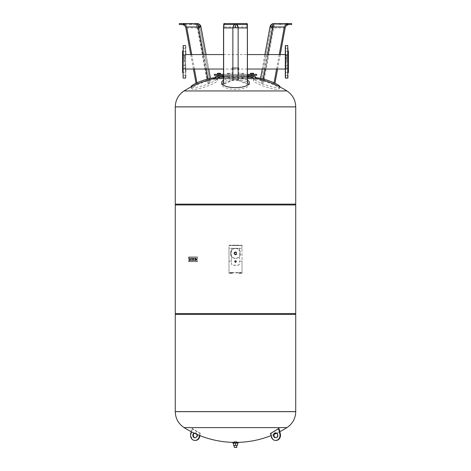 <?xml version="1.0" encoding="UTF-8"?>
<svg xmlns="http://www.w3.org/2000/svg" width="471" height="471" viewBox="0 0 471 471"><rect width="100%" height="100%" fill="white"/><g stroke="black" fill="none" stroke-linecap="round" stroke-linejoin="round"><path stroke-width="0.35" stroke-dasharray="2.35 1.77" d="M285.149 27.948L273.627 27.948A4.068 0.424 -169.6 0 0 271.496 27.748A4.068 0.424 -169.6 0 0 270.943 27.86A4.068 0.424 -169.6 0 0 271.002 27.948L273.292 27.948C273.869 25.834 275.37 24.692 277.796 24.527L285.779 24.527M270.007 26.882A4.068 0.424 10.4 0 0 270.06 26.971A4.068 3.998 90 0 1 274.01 23.55L276.883 23.55L273.928 24.527L272.379 26.971L270.06 26.971L260.322 79.87C260.169 79.34 261.046 79.34 262.953 79.87L273.898 83.732L263.984 80.341C262.076 79.799 261.205 79.799 261.358 80.341L262.936 84.197L261.929 83.732L260.322 79.87L260.528 78.374M263.984 80.341L273.627 27.948A4.068 1.336 -90 0 1 274.946 24.527L274.146 24.604C272.415 25.04 271.349 26.123 270.943 27.86L261.358 80.341L271.002 27.948A4.068 3.998 -90 0 1 274.946 24.527L274.934 24.527A4.068 3.527 -90 0 0 271.496 27.748M291.655 24.527L277.796 24.527M276.883 23.55L291.655 23.55M286.138 23.55L286.138 24.527M284.672 23.55L284.672 24.527M280.428 23.55L280.428 24.527M279.262 54.571L276.601 69.043M274.063 82.814L273.898 83.732M280.245 54.571L277.584 69.043M274.97 83.237L274.793 84.197M272.379 26.971L261.929 83.732M273.292 27.948L262.936 84.197M280.01 86.982A13.836 2.479 18.4 0 1 279.968 87.117A13.836 2.479 18.4 0 1 278.049 87.647A13.836 2.479 18.4 0 1 263.059 83.968A13.836 2.479 18.4 0 1 253.716 78.386A13.836 2.479 18.4 0 1 255.676 77.733A13.836 2.479 18.4 0 1 256.642 77.774M255.3 79.634A13.559 2.432 18.4 0 1 270.319 83.367A13.559 2.432 18.4 0 1 279.103 88.831A13.559 2.432 18.4 0 1 277.225 89.355A13.559 2.432 18.4 0 1 262.535 85.746A13.559 2.432 18.4 0 1 253.38 80.282A13.559 2.432 18.4 0 1 255.3 79.634M200.993 26.882A4.068 0.424 -10.4 0 1 200.94 26.971L198.621 26.971L197.078 24.527L193.204 24.527C195.63 24.692 197.131 25.834 197.708 27.948L199.998 27.948A4.068 0.424 169.6 0 0 200.057 27.86A4.068 0.424 169.6 0 0 199.504 27.748A4.068 0.424 169.6 0 0 197.373 27.948L185.851 27.948M185.221 24.527L196.054 24.527A4.068 3.998 90 0 1 199.998 27.948L209.642 80.341C209.795 79.799 208.918 79.799 207.016 80.341L197.102 83.732L208.047 79.87C209.954 79.34 210.831 79.34 210.678 79.87L209.071 83.732L208.064 84.197L209.683 80.158L200.057 27.86C199.651 26.123 198.585 25.04 196.854 24.604L193.204 24.527M210.472 78.374L200.94 26.971A4.068 3.998 -90 0 0 196.99 23.55L194.117 23.55L197.072 24.527L179.345 24.527M179.345 23.55L191.85 23.55L186.328 23.55L190.572 23.55L190.572 24.527M190.572 23.55L194.117 23.55M186.328 23.55L186.328 24.527M184.862 23.55L184.862 24.527M198.621 26.971L209.071 83.732M197.708 27.948L208.064 84.197M191.738 54.571L194.399 69.043M196.937 82.814L197.102 83.732M190.755 54.571L193.416 69.043M196.03 83.237L196.207 84.197M214.358 77.774A13.836 2.479 -18.4 0 1 215.324 77.733A13.836 2.479 -18.4 0 1 217.284 78.386A13.836 2.479 -18.4 0 1 207.941 83.968A13.836 2.479 -18.4 0 1 192.951 87.647A13.836 2.479 -18.4 0 1 191.032 87.117A13.836 2.479 -18.4 0 1 190.99 86.982M215.7 79.634A13.559 2.432 -18.4 0 1 217.62 80.282A13.559 2.432 -18.4 0 1 208.465 85.746A13.559 2.432 -18.4 0 1 193.775 89.355A13.559 2.432 -18.4 0 1 191.897 88.831A13.559 2.432 -18.4 0 1 200.681 83.367A13.559 2.432 -18.4 0 1 215.7 79.634M238.126 80.341L247.357 84.197L247.463 83.732L238.126 79.87L232.874 79.87L223.537 83.732L223.643 84.197L232.874 80.341L238.126 80.341M223.919 23.55L247.081 23.55M223.643 24.527L247.357 24.527M234.034 23.55L234.034 24.527M236.966 23.55L236.966 24.527M247.463 80.2A13.836 4.957 0 0 0 235.5 77.733A13.836 4.957 0 0 0 223.537 80.2M235.5 79.634A13.559 4.857 0 0 0 221.965 84.762A13.559 4.857 0 0 0 235.5 89.355A13.559 4.857 0 0 0 249.035 84.762A13.559 4.857 0 0 0 235.5 79.634M286.78 61.807L286.78 54.571L286.78 61.807M184.22 61.807L184.22 54.571L184.22 61.807M233.993 68.342L232.05 69.043L233.993 68.342L237.007 68.342L233.993 68.342M247.463 69.043L238.95 69.043L237.007 68.342L238.95 69.043L238.95 69.455L232.05 69.455L238.95 69.455M232.05 69.455L232.05 69.043L223.537 69.043M214.34 74.341L256.66 74.341M214.34 75.319L256.66 75.319M232.309 67.83L238.95 67.83L232.309 67.83M232.309 74.341L238.95 74.341L232.309 74.341M223.537 76.131L216.778 76.131M218.203 75.319L219.769 75.319L218.203 75.319M218.203 77.432L219.769 77.432L218.203 77.432M219.557 77.597L218.303 77.597L219.557 77.597M228.335 77.432L229.459 77.432L228.335 77.432M228.894 77.597L227.993 77.597L228.894 77.597M254.222 76.131L247.463 76.131M228.335 75.319L229.459 75.319L228.335 75.319M242.665 77.432L241.541 77.432L242.665 77.432M242.106 77.597L243.007 77.597L242.106 77.597M242.665 75.319L241.541 75.319L242.665 75.319M252.797 77.432L251.231 77.432L252.797 77.432M251.443 77.597L252.697 77.597L251.443 77.597M252.856 76.131L251.29 76.131L252.856 76.131L252.856 75.319L251.29 75.319L252.856 75.319M251.231 76.131L251.231 75.319L252.797 75.319L251.231 75.319M219.71 77.232L218.144 77.232L219.71 77.232M228.959 77.232L227.834 77.232L228.959 77.232M242.041 77.232L243.166 77.232L242.041 77.232M251.29 77.232L252.856 77.232L251.29 77.232M254.222 76.414L215.965 76.414M223.537 76.414L247.463 76.414M215.948 78.857L256.66 78.857L215.948 78.857M254.299 78.857L215.153 78.857L254.299 78.857M253.545 77.232L215.965 77.232L253.545 77.232M247.304 77.232L222.718 77.232L247.304 77.232M247.304 76.131L222.718 76.131L247.304 76.131M229.842 74.341L228.453 74.341L228.453 73.299L227.257 73.299L230.036 73.299L227.257 73.299L228.453 73.299L228.453 74.341L227.257 74.341L227.257 73.299L227.257 74.341L230.036 74.341L230.036 73.299L230.036 74.341L228.841 74.341L228.841 73.299L228.841 74.341L227.452 74.341L227.452 73.299L227.257 74.341L229.842 74.341M242.547 74.341L241.158 74.341L240.964 73.299L243.743 73.299L240.964 73.299L241.158 74.341L240.964 73.299L240.964 74.341L243.743 74.341L242.547 74.341L242.547 73.299L242.547 74.341L243.743 74.341L243.743 73.299L243.743 74.341L243.548 73.299L243.548 74.341L242.159 74.341L242.159 73.299L242.159 74.341L240.964 74.341L242.547 74.341M250.554 74.341L251.467 74.341L250.554 74.341L251.125 74.341L250.554 74.341L250.554 73.299L253.533 73.299L250.554 73.299L253.533 73.299L253.533 74.341L251.125 74.341L251.125 73.299L251.125 74.341L252.621 74.341L252.621 73.299L252.621 74.341L253.533 74.341M252.956 74.341L251.467 74.341L252.956 74.341L252.956 73.299M251.467 74.341L251.467 73.299M219.875 74.341L217.467 74.341L219.875 74.341L219.875 73.299L220.446 73.299L218.379 73.299L219.875 73.299L219.875 74.341L218.379 74.341L218.379 73.299L217.467 73.299L218.379 73.299L218.379 74.341L217.467 74.341L219.875 74.341M220.446 74.341L220.446 73.299L219.533 73.299L219.533 74.341M218.044 74.341L218.044 73.299L219.533 73.299M217.467 74.341L217.467 73.299L218.044 73.299M247.463 75.319L223.537 75.319M247.463 74.341L223.537 74.341M184.073 90.944L286.927 90.944M175.271 106.899L295.729 106.899L175.271 106.899M175.271 314.398L295.729 314.398M176.083 313.586L294.917 313.586L176.083 313.586M175.271 313.586L295.729 313.586M175.271 204.95L295.729 204.95M176.083 204.95L294.917 204.95L176.083 204.95M175.271 204.137L295.729 204.137M175.271 411.636L295.729 411.636L175.271 411.636M286.927 427.591L184.073 427.591M196.896 434.362A2.443 2.114 -90 0 0 194.947 432.867A2.443 2.114 -90 0 0 194.076 433.084M194.352 433.208A2.443 2.114 90 0 1 195.436 432.867A2.443 2.114 90 0 1 197.473 435.958A2.443 2.114 90 0 1 195.436 437.747A2.443 2.114 90 0 1 195.188 437.736M275.812 432.884A2.443 2.114 90 0 1 276.053 432.867A2.443 2.114 90 0 1 278.09 434.656A2.443 2.114 90 0 1 276.053 437.747A2.443 2.114 90 0 1 275.812 437.736M276.053 440.438A5.128 4.439 90 0 1 271.773 436.676L270.996 433.42A95.395 45.964 -107.7 0 1 270.507 433.42M279.026 428.486A96.696 83.738 90 0 1 270.996 433.42M195.436 440.438A5.128 4.439 90 0 1 191.155 433.938L192.462 428.486A93.117 44.869 -72.3 0 1 191.974 428.486L191.214 431.666M199.516 435.457L200.004 433.42A95.395 45.964 107.7 0 0 200.493 433.42L199.963 435.634M200.493 433.42A96.696 83.738 90 0 1 192.462 428.486M191.974 428.486A96.696 83.738 -90 0 0 200.004 433.42M192.309 258.026L192.875 260.534L193.457 260.534L192.892 258.026L191.897 258.026L192.456 260.534L193.039 260.534L192.48 258.026L190.973 258.026L190.637 259.403L190.325 258.02L189.842 258.02L189.248 260.534L189.807 260.534L190.101 259.215L190.402 260.534L190.92 260.534L191.214 259.215L191.497 260.534L192.044 260.534L191.485 258.026L190.973 258.026M192.875 260.534L192.044 260.534M193.457 260.534L193.039 260.534M192.892 258.026L192.48 258.026M193.434 260.534L193.999 260.534L193.581 258.667L194.217 258.667L194.07 258.026L192.869 258.026L193.434 260.534L193.846 260.534L193.287 258.026L192.869 258.026M193.287 258.026L194.488 258.026L194.629 258.667L193.993 258.667L194.411 260.534L193.999 260.534M194.411 260.534L193.846 260.534M193.993 258.667L193.581 258.667M194.629 258.667L194.217 258.667M194.488 258.026L194.07 258.026M191.391 258.026L191.061 259.403L190.743 258.02L190.255 258.02L189.66 260.534L190.219 260.534L190.514 259.215L190.82 260.534L191.338 260.534L191.632 259.215L191.915 260.534L192.462 260.534L191.897 258.026L191.485 258.026M190.743 258.02L190.325 258.02M190.255 258.02L189.842 258.02M189.66 260.534L189.248 260.534M190.219 260.534L189.807 260.534M190.82 260.534L190.402 260.534M191.338 260.534L190.92 260.534M191.915 260.534L191.497 260.534M196.289 259.28L195.253 257.925L194.217 259.28L195.253 260.628L196.289 259.28M196.701 259.28L195.671 257.925L194.635 259.28L195.671 260.628L196.701 259.28M194.794 259.28A0.654 0.465 90 0 0 195.718 259.28A0.654 0.465 90 0 0 194.794 259.28M196.13 259.28A0.654 0.465 -90 0 1 195.206 259.28A0.654 0.465 -90 0 1 196.13 259.28M196.813 257.101L188.777 257.101L188.777 261.434L196.813 261.434L196.813 257.101L197.225 257.101L197.225 261.434L189.189 261.434L189.189 257.101L197.225 257.101M189.189 257.101L188.777 257.101M189.189 261.434L188.777 261.434M197.225 261.434L196.813 261.434M188.653 261.611L196.937 261.611L196.937 256.925L188.653 256.925L188.653 261.611L189.065 261.611L189.065 256.925L188.653 256.925M189.065 256.925L197.355 256.925L197.355 261.611L196.937 261.611M197.355 261.611L189.065 261.611M197.355 256.925L196.937 256.925M183.084 71.992L183.084 50.78L183.084 71.992M182.595 72.552L182.595 51.062M183.084 75.266L183.084 72.293L183.084 75.266M185.686 51.321L183.084 51.321L185.686 51.321L185.686 48.225L185.686 51.321L185.686 48.225L185.686 51.321L185.686 48.225L183.084 48.225L183.084 75.384L185.686 75.384L185.686 72.293L185.686 75.384L185.686 72.293L185.686 75.384L185.686 72.293L183.084 72.293L185.686 72.293M183.084 68.218L183.084 65.245L183.084 68.218M185.686 65.363L185.686 68.336L185.686 65.363M183.084 58.251L183.084 55.278L183.084 58.251M185.686 55.395L185.686 58.369L185.686 55.395M182.595 68.489L182.595 54.571L182.595 68.489M184.873 55.119L184.873 69.043L184.873 55.119M183.084 45.687L183.084 46.917M185.686 46.917L185.686 45.687M184.22 69.043L185.686 69.043L185.686 54.571L184.22 54.571M287.916 51.616L287.916 72.828L287.916 51.616M288.405 72.552L288.405 51.062M287.916 72.41L287.916 75.384L287.916 72.41M285.314 75.266L285.314 72.293L285.314 75.266M287.916 65.363L287.916 68.336L287.916 65.363M285.314 68.218L285.314 65.245L285.314 68.218M287.916 55.395L287.916 58.369L287.916 55.395M285.314 58.251L285.314 55.278L285.314 58.251L285.314 55.278L287.916 55.278L285.314 55.278L285.314 58.369L287.916 58.369L285.314 58.369M287.916 48.225L285.314 48.225L285.314 51.321L285.314 48.225L285.314 51.321L285.314 48.225L287.916 48.225L287.916 75.384L285.314 75.384L285.314 72.293L287.916 72.293L285.314 72.293L285.314 75.384L287.916 75.384M288.405 55.119L288.405 69.043L288.405 55.119M286.127 68.489L286.127 54.571L286.127 68.489M286.78 69.043L285.314 69.043L285.314 54.571L286.78 54.571M285.314 46.917L285.314 45.687M235.164 261.405A0.347 0.347 0 0 1 235.6 261.17A0.347 0.347 0 0 1 235.836 261.605A0.347 0.347 0 0 1 235.4 261.841A0.347 0.347 0 0 1 235.164 261.405A0.347 0.347 0 0 1 235.6 261.17A0.347 0.347 0 0 1 235.836 261.605A0.347 0.347 0 0 1 235.4 261.841A0.347 0.347 0 0 1 235.164 261.405M235.206 261.417A0.312 0.312 0 0 1 235.588 261.211A0.312 0.312 0 0 1 235.794 261.593A0.312 0.312 0 0 1 235.412 261.799A0.312 0.312 0 0 1 235.206 261.417A0.312 0.312 0 0 1 235.588 261.211A0.312 0.312 0 0 1 235.794 261.593A0.312 0.312 0 0 1 235.412 261.799A0.312 0.312 0 0 1 235.206 261.417A0.324 0.324 0 0 1 235.588 261.199A0.324 0.324 0 0 1 235.806 261.593A0.324 0.324 0 0 1 235.412 261.811A0.324 0.324 0 0 1 235.194 261.417L235.4 261.476M235.841 261.605A0.359 0.359 0 0 1 235.4 261.847A0.359 0.359 0 0 1 235.159 261.405A0.359 0.359 0 0 1 235.6 261.164A0.359 0.359 0 0 1 235.841 261.605A0.359 0.359 0 0 1 235.4 261.847A0.359 0.359 0 0 1 235.159 261.405A0.359 0.359 0 0 1 235.6 261.164A0.359 0.359 0 0 1 235.841 261.605A0.359 0.359 0 0 1 235.4 261.847A0.359 0.359 0 0 1 235.159 261.405A0.359 0.359 0 0 1 235.6 261.164A0.359 0.359 0 0 1 235.841 261.605A0.359 0.359 0 0 1 235.4 261.847A0.359 0.359 0 0 1 235.159 261.405A0.359 0.359 0 0 1 235.6 261.164A0.359 0.359 0 0 1 235.841 261.605M235.924 261.629A0.442 0.442 0 0 1 235.376 261.929A0.442 0.442 0 0 1 235.076 261.381A0.442 0.442 0 0 0 235.376 261.929A0.442 0.442 0 0 0 235.924 261.629A0.442 0.442 0 0 0 235.624 261.081A0.442 0.442 0 0 0 235.076 261.381A0.442 0.442 0 0 1 235.624 261.081A0.442 0.442 0 0 1 235.924 261.629M236.101 261.682A0.624 0.624 0 0 1 235.323 262.106A0.624 0.624 0 0 1 234.899 261.328A0.624 0.624 0 0 1 235.677 260.905A0.624 0.624 0 0 1 236.101 261.682A0.624 0.624 0 0 1 235.323 262.106A0.624 0.624 0 0 1 234.899 261.328A0.624 0.624 0 0 1 235.677 260.905A0.624 0.624 0 0 1 236.101 261.682M234.947 261.34A0.577 0.577 0 0 0 235.335 262.059A0.577 0.577 0 0 0 236.053 261.67A0.577 0.577 0 0 0 235.665 260.952A0.577 0.577 0 0 0 234.947 261.34A0.571 0.571 0 0 1 235.659 260.958A0.571 0.571 0 0 1 236.048 261.664A0.571 0.571 0 0 1 235.341 262.053A0.571 0.571 0 0 1 234.952 261.346A0.571 0.571 0 0 1 235.659 260.958A0.571 0.571 0 0 1 236.048 261.664A0.571 0.571 0 0 1 235.341 262.053A0.571 0.571 0 0 1 234.952 261.346M235.029 261.364A0.495 0.495 0 0 1 235.641 261.034A0.495 0.495 0 0 1 235.971 261.646A0.495 0.495 0 0 1 235.359 261.976A0.495 0.495 0 0 1 235.029 261.364M232.244 272.992L232.244 272.574L238.756 272.574L238.756 272.886L232.244 272.886L232.244 273.31L232.244 272.992L228.988 272.992L228.988 245.226L242.012 245.226L228.988 245.226L228.988 245.55L242.012 245.55L228.988 245.55L228.988 248.294L232.733 248.311A1.301 1.301 -0 0 0 231.432 249.612L231.432 249.595A1.301 1.301 180 0 1 232.733 248.294L238.267 248.294A1.301 1.301 180 0 1 239.568 249.595L239.568 249.595A1.301 1.301 0 0 0 238.267 248.311L228.988 248.294L228.988 261.152L231.432 261.134L231.432 264.078L232.733 265.326L238.267 265.326L239.568 264.078L239.568 261.152L239.568 263.984L238.267 265.202L232.733 265.202L231.432 263.984L231.432 249.595L231.432 261.152L228.988 261.152L228.988 272.903L232.244 272.903M232.244 272.574L232.244 272.886M242.012 273.31L242.012 261.134L242.012 273.31L238.756 273.31L238.756 272.886M238.756 272.574L238.756 272.992L242.012 272.992M232.244 245.226L232.244 245.55L232.244 245.226L238.756 245.226L238.756 245.55L238.756 245.226M242.012 245.226L242.012 261.134L239.568 261.152L239.568 249.612L239.568 261.134L242.012 261.134L242.012 248.311L238.267 248.294L242.012 248.311L242.012 245.226M238.756 273.31L238.756 272.992M232.244 273.31L228.988 273.31L228.988 272.903M228.988 273.31L228.988 272.992M235.482 252.438A0.93 0.93 0 0 1 236.43 253.351A0.93 0.93 0 0 1 235.518 254.293A0.93 0.93 0 0 0 236.43 253.351A0.93 0.93 0 0 0 235.482 252.438A0.93 0.93 0 0 0 234.57 253.38A0.93 0.93 0 0 0 235.518 254.293A0.93 0.93 0 0 1 234.57 253.38A0.93 0.93 0 0 1 235.482 252.438M235.476 251.861A1.507 1.507 0 0 0 233.993 253.392A1.507 1.507 0 0 0 235.524 254.87A1.507 1.507 0 0 0 237.007 253.339A1.507 1.507 0 0 0 235.476 251.861A1.507 1.507 0 0 1 237.007 253.339A1.507 1.507 0 0 1 235.524 254.87A1.507 1.507 0 0 1 233.993 253.392A1.507 1.507 0 0 1 235.476 251.861M235.524 254.787A1.425 1.425 0 0 1 234.075 253.386A1.425 1.425 0 0 1 235.476 251.944A1.425 1.425 0 0 0 234.075 253.386A1.425 1.425 0 0 0 235.524 254.787A1.425 1.425 0 0 0 236.925 253.345A1.425 1.425 0 0 0 235.476 251.944A1.425 1.425 0 0 1 236.925 253.345A1.425 1.425 0 0 1 235.524 254.787M235.5 252.297A1.072 1.072 0 0 1 236.572 253.369A1.072 1.072 0 0 1 235.5 254.434A1.072 1.072 0 0 1 234.428 253.369A1.072 1.072 0 0 1 235.5 252.297A1.072 1.072 0 0 1 236.572 253.369A1.072 1.072 0 0 1 235.5 254.434A1.072 1.072 0 0 1 234.428 253.369A1.072 1.072 0 0 1 235.5 252.297M235.5 252.55A0.812 0.812 0 0 1 236.312 253.369A0.812 0.812 0 0 1 235.5 254.181A0.812 0.812 0 0 1 234.688 253.369A0.812 0.812 0 0 1 235.5 252.55A0.812 0.812 0 0 1 236.312 253.369A0.812 0.812 0 0 1 235.5 254.181A0.812 0.812 0 0 1 234.688 253.369A0.812 0.812 0 0 1 235.5 252.55M235.5 248.317A5.046 5.046 0 0 1 240.546 253.369A5.046 5.046 0 0 1 235.5 258.414A5.046 5.046 0 0 0 240.546 253.369A5.046 5.046 0 0 0 235.5 248.317A5.046 5.046 0 0 0 230.454 253.369A5.046 5.046 0 0 0 235.5 258.414A5.046 5.046 0 0 1 230.454 253.369A5.046 5.046 0 0 1 235.5 248.317M235.5 248.452A4.916 4.916 0 0 0 230.584 253.369A4.916 4.916 0 0 0 235.5 258.279A4.916 4.916 0 0 0 240.416 253.369A4.916 4.916 0 0 0 235.5 248.452M236.124 261.688A0.654 0.654 0 0 1 235.317 262.129A0.654 0.654 0 0 1 234.876 261.323A0.654 0.654 0 0 1 235.683 260.881A0.654 0.654 0 0 1 236.124 261.688A0.654 0.654 0 0 1 235.317 262.129A0.654 0.654 0 0 1 234.876 261.323A0.654 0.654 0 0 1 235.683 260.881A0.654 0.654 0 0 1 236.124 261.688M235.694 261.564L235.306 261.446L235.694 261.564M236 261.652A0.518 0.518 0 0 1 235.353 262.006A0.518 0.518 0 0 1 235 261.358A0.518 0.518 0 0 1 235.647 261.005A0.518 0.518 0 0 1 236 261.652M234.699 261.27A0.836 0.836 0 0 1 235.735 260.704A0.836 0.836 0 0 1 236.301 261.741A0.812 0.812 0 0 1 235.27 262.288A0.812 0.812 0 0 1 234.717 261.275A0.812 0.812 0 0 1 235.73 260.722A0.812 0.812 0 0 1 236.283 261.735A0.836 0.836 0 0 1 235.264 262.312A0.836 0.836 0 0 1 234.699 261.27M236.36 261.758A0.895 0.895 0 0 1 235.247 262.365A0.895 0.895 0 0 1 234.64 261.252A0.895 0.895 0 0 1 235.753 260.646A0.895 0.895 0 0 1 236.36 261.758A0.895 0.895 0 0 1 235.247 262.365A0.895 0.895 0 0 1 234.64 261.252A0.895 0.895 0 0 1 235.753 260.646A0.895 0.895 0 0 1 236.36 261.758M236.336 261.752A0.871 0.871 0 0 1 235.253 262.341A0.871 0.871 0 0 1 234.664 261.258A0.871 0.871 0 0 1 235.747 260.669A0.871 0.871 0 0 1 236.336 261.752M236.801 445.466L234.199 445.466L236.801 445.466M236.801 441.427L234.199 441.427L236.801 441.427L236.801 442.393M234.199 441.427L234.199 442.404L236.801 442.404L234.199 442.404M236.642 447.45L234.358 447.45M236.801 447.285L234.199 447.285M235.5 445.466L233.545 445.466L233.545 443.052L237.455 443.052L237.455 445.466L235.5 445.466L235.5 443.052L233.545 443.052M237.455 443.052L235.5 443.052M238.267 443.052L232.733 443.052M238.267 442.404L232.733 442.404M281.346 23.55L281.346 24.527M279.88 23.55L279.88 24.527M262.953 79.87L263.112 78.987M264.943 69.043L267.61 54.571M199.504 27.748A4.068 3.527 -90 0 0 196.054 24.527A4.068 1.336 90 0 1 197.373 27.948L207.016 80.341M191.12 23.55L191.12 24.527M189.654 23.55L189.654 24.527M203.39 54.571L206.057 69.043M207.888 78.987L208.047 79.87M247.463 26.971L238.126 26.971A4.068 0.848 0 0 0 235.5 26.776A4.068 0.848 0 0 0 232.874 26.971L223.537 26.971M238.126 79.87L238.126 26.971A4.068 2.661 90 0 0 235.5 23.55A4.068 2.661 -90 0 0 232.874 26.971L232.874 79.87M256.66 78.045L214.34 78.045M223.537 78.045L247.463 78.045M254.299 78.045L215.153 78.045L254.299 78.045M175.271 106.864L295.729 106.864M295.729 411.672L175.271 411.672M271.284 436.676L271.773 436.676M190.667 433.938L191.155 433.938M183.243 78.086L183.243 45.528M185.527 45.528L185.527 78.086M287.757 78.086L287.757 45.528M285.473 45.528L285.473 78.086M242.012 272.585L238.756 272.585M232.244 272.585L228.988 272.585M238.756 272.903L242.012 272.903M236.283 261.735A0.812 0.812 0 0 1 235.27 262.288A0.812 0.812 0 0 1 234.717 261.275A0.812 0.812 0 0 1 235.73 260.722A0.812 0.812 0 0 1 236.283 261.735M279.15 23.55L279.15 24.527M264.908 54.571L262.247 69.043M279.103 88.831L279.968 87.117M253.38 80.282L253.716 78.386M191.85 23.55L191.85 24.527M206.092 54.571L208.753 69.043M217.62 80.282L217.284 78.386M191.897 88.831L191.032 87.117M223.537 54.571L247.463 54.571M238.95 74.341L238.95 67.83M218.144 75.319L218.144 76.131M219.61 77.597L219.769 77.232L219.61 77.597M218.303 77.597L218.144 77.232L218.303 77.597M227.993 77.597L227.834 77.232L227.993 77.597M229.459 75.319L229.459 76.131L229.459 75.319M241.7 77.597L241.541 77.232L241.7 77.597M243.166 75.319L243.166 76.131L243.166 75.319M251.39 77.597L251.231 77.232L251.39 77.597M252.697 77.597L252.856 77.232L252.697 77.597M243.007 77.597L243.166 77.232L243.007 77.597M241.541 75.319L241.541 76.131L241.541 75.319M229.3 77.597L229.459 77.232L229.3 77.597M227.834 75.319L227.834 76.131L227.834 75.319M255.847 78.857L255.847 78.045L255.035 77.232M248.282 77.232L248.282 76.131M222.718 77.232L222.718 76.131M215.153 78.857L215.153 78.045L215.965 77.232M256.66 78.857L256.66 78.474A96.696 96.696 0 0 0 216.36 78.045M219.769 75.319L219.769 76.131M232.05 74.341L232.05 67.83M194.947 432.867L195.436 432.867M276.053 432.867L275.564 432.867M275.564 437.747L276.053 437.747M195.436 437.747L194.947 437.747M271.037 435.634A96.696 96.696 0 0 0 274.104 434.362M276.648 433.208A96.696 96.696 0 0 0 279.786 431.666M195.253 257.925L195.671 257.925M195.671 259.933L195.253 259.933M195.671 258.626L195.253 258.626M195.671 260.628L195.253 260.628M183.084 65.245L185.686 65.245L183.084 65.245M183.084 55.278L185.686 55.278L183.084 55.278M183.084 48.225L185.686 48.225M182.595 54.571L184.873 54.571M184.873 69.043L182.595 69.043M185.686 68.336L183.084 68.336L185.686 68.336M185.686 58.369L183.084 58.369L185.686 58.369M185.686 75.384L183.084 75.384M285.314 68.336L287.916 68.336L285.314 68.336M285.314 51.321L287.916 51.321L285.314 51.321M286.127 69.043L288.405 69.043M286.127 54.571L288.405 54.571M285.314 65.245L287.916 65.245L285.314 65.245"/><path stroke-width="0.71" d="M285.803 24.527L288.464 23.55L274.01 23.55A4.068 1.336 90 0 0 272.685 26.971L284.343 26.971L285.779 24.527L291.655 24.527L291.655 23.55L288.464 23.55M289.271 24.527C287.08 24.692 285.703 25.834 285.149 27.948L280.245 54.571M284.343 26.971L279.262 54.571M276.601 69.043L274.063 82.814M277.584 69.043L274.97 83.237M256.642 77.774A13.836 2.479 18.4 0 1 271.437 81.713A13.836 2.479 18.4 0 1 280.01 86.982M186.657 26.971L198.315 26.971A4.068 0.424 -10.4 0 1 200.44 26.776A4.068 3.527 -90 0 0 196.99 23.55L182.536 23.55L185.221 24.527L186.657 26.971L191.738 54.571M182.536 23.55L179.345 23.55L179.345 24.527L185.197 24.527M190.755 54.571L185.851 27.948C185.297 25.834 183.92 24.692 181.729 24.527M194.399 69.043L196.937 82.814M193.416 69.043L196.03 83.237M190.99 86.982A13.836 2.479 -18.4 0 1 199.563 81.713A13.836 2.479 -18.4 0 1 214.358 77.774M224.025 24.527L223.643 27.948L232.874 27.948A4.068 0.848 180 0 1 235.5 27.748A4.068 0.848 180 0 1 238.126 27.948L247.357 27.948L246.975 24.527M223.537 83.732L223.537 26.971L223.919 23.55L224.267 23.55L224.267 24.527L247.375 24.527L247.463 83.732M224.267 23.55L247.081 23.55L247.375 24.527M223.625 24.527L224.267 24.527M234.034 23.55L234.034 24.527M236.966 23.55L236.966 24.527M246.733 23.55L246.733 24.527M223.643 27.948L223.643 84.197M247.357 27.948L247.357 84.197M223.537 80.2A13.836 4.957 0 0 0 221.682 82.967A13.836 4.957 0 0 0 235.5 87.647A13.836 4.957 0 0 0 249.318 82.967A13.836 4.957 0 0 0 247.463 80.2M247.463 75.319L256.66 75.319L256.66 74.341L247.463 74.341M247.463 76.131L255.035 76.414L247.463 76.414M216.778 76.414L223.537 76.131M214.34 78.857L214.34 78.045L215.965 76.414L223.537 76.414M250.554 74.341L250.554 73.299L251.467 73.299L251.467 74.341M252.956 74.341L252.956 73.299L251.467 73.299M253.533 74.341L253.533 73.299L252.956 73.299M220.446 74.341L220.446 73.299L217.467 73.299L217.467 74.341M218.044 74.341L218.044 73.299M219.533 74.341L219.533 73.299M223.537 75.319L214.34 75.319L214.34 74.341L223.537 74.341M294.917 204.95L295.729 204.137L295.729 106.899L175.271 106.864C175.471 100.046 178.409 94.742 184.073 90.944L286.927 90.944A96.696 96.696 0 0 0 256.66 78.474L255.035 76.414M176.083 204.95L175.271 204.137L175.271 106.899L295.729 106.864L175.271 106.864M295.729 411.672C295.529 418.489 292.591 423.794 286.927 427.591L184.073 427.591C178.409 423.794 175.471 418.489 175.271 411.672L295.729 411.672L175.271 411.636L295.729 411.636L295.729 314.398L294.917 313.586M175.271 411.672L175.271 314.398L176.083 313.586M295.729 313.586L295.729 204.95L175.271 204.95L175.271 313.586L295.729 313.586M295.729 204.137L175.271 204.137M295.729 314.398L175.271 314.398M194.076 433.084A2.443 2.114 -90 0 0 192.91 434.656A2.443 2.114 -90 0 0 194.947 437.747A2.443 2.114 -90 0 0 196.984 435.958A2.443 2.114 -90 0 0 196.896 434.362M195.188 437.736A2.443 2.114 90 0 1 193.398 434.656A2.443 2.114 90 0 1 194.352 433.208M275.812 437.736A2.443 2.114 90 0 1 274.016 435.958A2.443 2.114 90 0 1 275.812 432.884M277.602 434.656A2.443 2.114 -90 0 0 275.564 432.867A2.443 2.114 -90 0 0 273.527 435.958A2.443 2.114 -90 0 0 275.564 437.747A2.443 2.114 -90 0 0 277.602 434.656M279.845 433.938L278.538 428.486A93.117 44.869 72.3 0 0 279.026 428.486L280.333 433.938A5.128 4.439 90 0 1 276.053 440.438L275.564 440.438A5.128 4.439 -90 0 0 279.845 433.938L280.333 433.938M278.538 428.486A96.696 83.738 -90 0 1 270.507 433.42L271.284 436.676A5.128 4.439 -90 0 0 275.564 440.438M199.963 435.634L199.716 436.676A5.128 4.439 90 0 1 195.436 440.438L194.947 440.438A5.128 4.439 -90 0 0 199.227 436.676L199.516 435.457M191.214 431.666L190.667 433.938A5.128 4.439 -90 0 0 194.947 440.438M183.084 50.78L182.595 51.062L182.595 72.552L183.084 72.828M183.084 76.696L183.243 45.528L183.084 76.696M185.686 77.921L185.686 75.384M185.686 72.293L185.686 69.043L223.537 69.043M223.537 54.571L185.686 54.571L185.686 51.321M185.686 48.225L185.686 46.917M183.084 46.917L183.084 48.225M183.084 75.384L183.084 77.921M287.916 50.78L288.405 51.062L288.405 72.552L287.916 72.828M285.314 46.917L285.314 54.571L247.463 54.571M247.463 69.043L285.314 69.043L285.314 77.921L285.314 45.687L287.757 45.528L287.757 78.086L287.916 48.225M287.916 75.384L287.916 77.921M236.801 445.466L236.642 447.45L234.199 447.285L236.801 447.285M234.199 445.466L234.199 447.285M238.267 442.404L238.267 443.052L232.733 443.052L232.733 442.404L238.267 442.404M233.545 443.052L233.545 445.466L237.455 445.466L237.455 443.052M235.5 443.052L235.5 445.466M270.56 26.776A4.068 3.527 -90 0 1 274.01 23.55A4.068 4.068 0 0 0 270.007 26.882A4.068 0.424 10.4 0 1 270.56 26.776A4.068 0.424 10.4 0 1 272.685 26.971L267.61 54.571M263.112 78.987L264.943 69.043M200.44 26.776A4.068 0.424 -10.4 0 1 200.993 26.882A4.068 4.068 0 0 0 196.99 23.55A4.068 1.336 -90 0 1 198.315 26.971L203.39 54.571M206.057 69.043L207.888 78.987M235.5 27.748L235.5 24.527A4.068 2.661 -90 0 1 238.126 27.948L238.126 80.341M232.874 80.341L232.874 27.948A4.068 2.661 90 0 1 235.5 24.527M214.34 78.045L223.537 78.045M247.463 78.045L256.66 78.045M199.716 436.676L199.227 436.676M287.757 78.086L285.473 78.086L285.473 45.528M270.007 26.882L264.908 54.571M262.247 69.043L260.528 78.374M200.993 26.882L206.092 54.571M208.753 69.043L210.472 78.374M221.965 84.762L221.682 82.967M249.035 84.762L249.318 82.967M219.769 75.319L219.769 76.131M252.856 75.319L252.856 76.131M251.231 75.319L251.231 76.131M218.144 75.319L218.144 76.131M216.36 78.045A96.696 96.696 0 0 0 184.073 90.944M286.927 90.944C292.591 94.742 295.529 100.046 295.729 106.864M276.053 432.867L275.564 432.867M275.564 437.747L276.053 437.747M195.436 437.747L194.947 437.747M184.073 427.591A96.696 96.696 0 0 0 271.037 435.634M274.104 434.362A96.696 96.696 0 0 0 276.648 433.208M279.786 431.666A96.696 96.696 0 0 0 286.927 427.591M183.243 45.528L185.527 45.528M185.527 78.086L183.243 78.086"/></g></svg>
